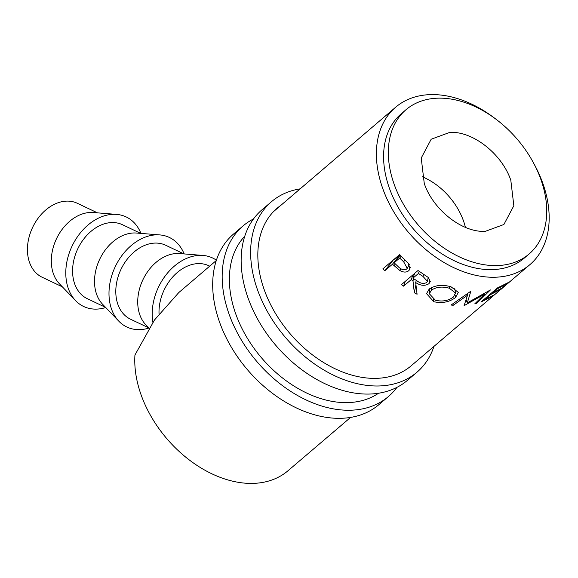 <?xml version="1.0" encoding="UTF-8"?>
<svg xmlns="http://www.w3.org/2000/svg" width="578" height="578" viewBox="0 0 578 578"><rect width="100%" height="100%" fill="white"/><g stroke="black" fill="none" stroke-linecap="round" stroke-linejoin="round"><path stroke-width="0.87" d="M424.266 183.501L421.232 158.025L431.181 139.233L449.713 132.413C472.587 130.859 501.87 153.784 510.808 180.22L513.842 205.703L503.893 224.495L485.361 231.316C462.487 232.869 433.204 209.951 424.266 183.501M422.243 176.738A56.037 38.719 -130.4 0 1 463.39 220.637A56.037 38.719 -130.4 0 1 465.413 227.378M62.352 286.84L42.187 277.259A40.951 30.034 -64.6 0 1 29.883 234.328A40.951 30.034 -64.6 0 1 66.456 201.122A40.951 30.034 -64.6 0 1 77.322 203.283L97.487 212.856M140.938 233.396A49.571 36.356 115.4 0 0 116.575 214.395L93.268 212.516A40.951 30.034 115.4 0 0 90.327 212.458A40.951 30.034 115.4 0 0 55.705 240.477A40.951 30.034 115.4 0 0 59.426 283.784L75.61 300.661A49.571 36.356 115.4 0 0 96.793 309.107A49.571 36.356 115.4 0 0 105.731 307.532M116.575 214.395A49.571 36.356 115.4 0 0 113.021 214.322A49.571 36.356 115.4 0 0 71.101 248.237A49.571 36.356 115.4 0 0 75.61 300.661M140.692 233.382L122.478 224.726A40.951 30.034 115.4 0 0 111.612 222.566A40.951 30.034 115.4 0 0 75.032 255.772A40.951 30.034 115.4 0 0 87.343 298.703L105.557 307.359M184.144 253.923A49.571 36.356 115.4 0 0 159.781 234.914L136.473 233.042A40.951 30.034 115.4 0 0 133.54 232.977A40.951 30.034 115.4 0 0 98.91 260.996A40.951 30.034 115.4 0 0 102.631 304.303L118.815 321.18A49.571 36.356 115.4 0 0 140.006 329.626A49.571 36.356 115.4 0 0 148.936 328.051M159.781 234.914A49.571 36.356 115.4 0 0 156.226 234.841A49.571 36.356 115.4 0 0 114.307 268.756A49.571 36.356 115.4 0 0 118.815 321.18M183.898 253.901L165.684 245.245A40.951 30.034 115.4 0 0 154.817 243.085A40.951 30.034 115.4 0 0 118.244 276.291A40.951 30.034 115.4 0 0 130.549 319.222L148.763 327.878M216.389 260.187A49.571 36.356 115.4 0 0 202.994 255.44L179.679 253.561A40.951 30.034 115.4 0 0 176.745 253.496A40.951 30.034 115.4 0 0 142.116 281.515A40.951 30.034 115.4 0 0 145.837 324.822L149.088 328.21M202.994 255.44A49.571 36.356 115.4 0 0 199.432 255.36A49.571 36.356 115.4 0 0 152.874 322.351M209.698 266.155L208.889 265.764A40.951 30.034 115.4 0 0 198.023 263.604A40.951 30.034 115.4 0 0 159.029 313.753M216.28 260.526L178.804 292.555L154.492 319.981L134.941 355.029A103.202 71.289 49.5 0 0 253.785 483.367A103.202 71.289 49.5 0 0 287.916 470.817L350.644 417.367M399.47 254.717L408.53 263.539L409.889 269.276L408.733 270.706C406.406 272.563 403.473 272.513 399.933 270.562L392.448 264.233L384.782 270.757L382.867 268.864L399.47 254.717M418.017 270.511L428.146 277.382L430.285 281.58L428.927 283.711C424.96 286.153 420.546 285.763 415.676 282.541L417.085 294.245L414.325 292.771L412.981 280.807L411.225 279.629L403.56 286.153L401.414 284.658L418.017 270.511M451.021 286.789L458.282 292.367L455.587 297.432C449.612 302.077 442.336 303.508 433.775 301.723L426.542 293.638L429.158 289.13C435.162 285.113 442.452 284.34 451.021 286.789M464.791 303.544L467.53 295.228L453.246 305.263L451.05 305.04L470.86 291.196L467.299 302.872L490.433 289.932L476.669 303.378L474.748 303.869L484.624 294.144L464.567 305.401L464.105 305.43L464.791 303.544M495.628 118.952A103.44 71.455 49.5 0 0 429.873 94.633A103.44 71.455 49.5 0 0 395.605 107.262A103.44 71.455 49.5 0 0 393.531 211.44A103.44 71.455 49.5 0 0 495.686 277.216A103.44 71.455 49.5 0 0 529.903 264.63A103.44 71.455 49.5 0 0 534.086 164.015M405.944 109.762L401.204 113.815A94.821 65.502 49.5 0 0 399.304 209.308A94.821 65.502 49.5 0 0 492.947 269.601A94.821 65.502 49.5 0 0 524.311 258.07L529.058 254.031A94.828 65.502 49.5 0 0 531.03 158.524A94.828 65.502 49.5 0 0 437.358 98.188A94.828 65.502 49.5 0 0 405.944 109.762A94.828 65.502 49.5 0 0 404.044 205.269A94.828 65.502 49.5 0 0 497.694 265.562A94.828 65.502 49.5 0 0 529.058 254.031M497.521 287.887L508.207 282.584L506.509 284.029L497.615 288.646L492.507 293.003L501.393 288.386L499.695 289.838L490.809 294.455L484.422 299.895L493.309 295.279L491.603 296.731L480.918 302.034L497.521 287.887M510.468 281.19L503.583 287.013C499.746 290.561 499.659 290.394 503.337 286.507M509.269 282.216L500.548 289.484M498.865 291.009L529.903 264.63M408.733 270.706L410.257 267.621M399.933 270.562L400.995 268.784M392.448 264.233L399.925 254.804L392.007 261.075M384.782 270.757L392.26 261.328M400.063 255.317L394.153 262.78L397.939 266.4C400.901 269.514 403.805 270.403 406.652 269.059L407.215 268.365L403.682 261.812L399.68 258.07L394.153 262.78M401.074 256.314L399.68 258.07M497.615 288.646L497.275 288.09M492.507 293.003L492.167 292.446M490.809 294.455L490.469 293.899M484.422 299.895L484.082 299.339M467.299 302.872L466.099 299.722M476.669 303.378L476.185 302.46M484.624 294.144L484.292 293.451M464.567 305.401L464.336 304.794M467.53 295.228L467.125 293.819M453.246 305.263L452.863 303.782M428.927 283.711L429.671 279.066M415.676 282.541L416.29 280.431M414.325 292.771L415.907 284.643M412.981 280.807L413.682 278.697M411.225 279.629L412.967 274.817M403.56 286.153L405.308 281.341M414.672 273.365L412.93 278.177L417.338 281.103C420.632 283.538 423.753 284.015 426.701 282.526L427.431 281.349L423.002 276.436L418.458 273.466L412.93 278.177M419.223 271.364L418.458 273.466M455.587 297.432L455.103 294.99M433.775 301.723L433.659 299.577M431.622 287.504L431.419 290.149L429.338 293.769L435.386 300.242C442.387 301.861 448.384 300.791 453.369 297.041L455.471 293.039L449.431 288.27C442.408 286.255 436.404 286.883 431.419 290.149M449.33 286.305L449.431 288.27M300.127 188.861A112.067 77.43 49.6 0 0 271.508 201.679L262.022 209.763A112.067 77.43 49.6 0 0 248.179 298.335A112.067 77.43 49.6 0 0 407.411 380.353L416.897 372.268A112.067 77.43 49.6 0 0 433.977 346.366M271.508 201.679A112.067 77.43 49.6 0 0 257.665 290.25A112.067 77.43 49.6 0 0 416.897 372.268M280.836 205.356A103.448 71.477 49.6 0 0 277.1 208.239A103.448 71.477 49.6 0 0 264.319 289.997A103.448 71.477 49.6 0 0 411.305 365.708A103.448 71.477 49.6 0 0 412.215 364.906M253.489 218.961A112.067 77.43 49.6 0 0 243.049 225.933L233.563 234.018A112.067 77.43 49.6 0 0 219.719 322.582A112.067 77.43 49.6 0 0 378.951 404.607L388.438 396.522A112.067 77.43 49.6 0 0 396.97 387.325M243.049 225.933A112.067 77.43 49.6 0 0 229.206 314.504A112.067 77.43 49.6 0 0 388.438 396.522M244.776 236.164A103.448 71.477 49.6 0 0 235.86 314.251A103.448 71.477 49.6 0 0 378.604 393.199M393.994 265.714L395.323 263.929M404.932 259.97L403.682 261.812M423.616 274.297L423.002 276.436M273.567 211.57L395.605 107.262M410.358 366.488L498.344 291.522M409.267 264.572L407.215 268.365M428.204 277.433L427.431 281.349M429.635 288.74L429.338 293.769M454.77 288.328L455.471 293.039"/></g></svg>
